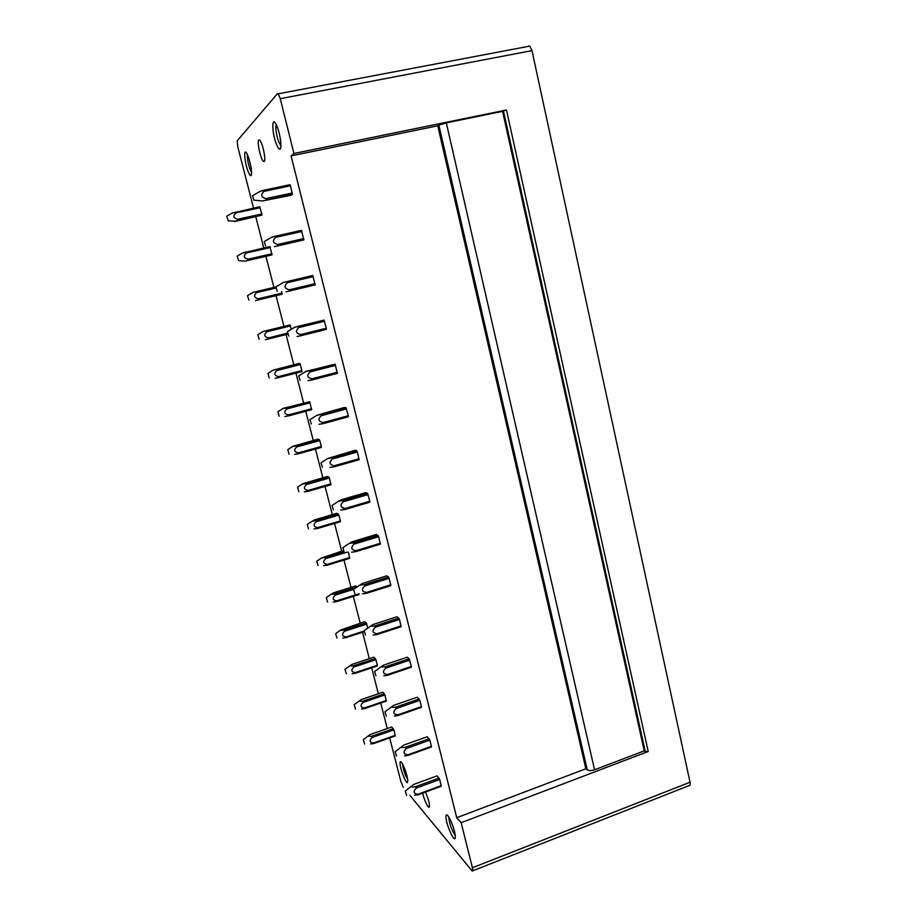 <?xml version="1.0" encoding="UTF-8"?>
<svg xmlns="http://www.w3.org/2000/svg" width="917" height="917" viewBox="0 0 917 917"><rect width="100%" height="100%" fill="white"/><g stroke="black" fill="none" stroke-linecap="round" stroke-linejoin="round"><path stroke-width="1.38" d="M303.836 239.899L274.412 246.65L303.836 239.899L301.441 230.373L275.283 236.219L275.811 237.297L301.98 231.439M326.303 328.194L326.337 329.386L300.765 335.748L300.696 334.567L326.303 328.194L323.999 320.09L294.334 327.289L298.289 326.429L298.827 327.564L324.549 321.225M348.3 415.722L348.311 416.799L323.174 423.631L323.128 422.554L348.3 415.722L346.03 407.721L344.402 407.457L316.789 415.309L320.755 414.518L321.305 415.71L346.592 408.902M369.792 501.232L369.78 502.207L345.067 509.474L345.044 508.499L369.792 501.232L367.557 493.335L365.826 492.601L341.113 499.799L338.533 501.232L342.706 500.579L343.267 501.817L368.118 494.572M390.802 584.794L390.768 585.676L366.456 593.345L366.456 592.474L390.802 584.794L388.59 576.999L386.768 575.83L362.456 583.441L359.865 585.103L364.152 584.656L364.725 585.952L389.163 578.283M411.332 666.476L411.274 667.255L387.364 675.336L387.387 674.557L411.332 666.476L409.142 658.784L407.24 657.191L383.329 665.192L380.796 667.003L385.106 666.842L385.69 668.184L409.727 660.114M431.403 746.335L431.334 747.034L407.801 755.482L407.847 754.794L431.403 746.335L429.844 740.111L427.253 736.741L403.721 745.12L401.348 746.988C401.852 747.642 403.274 747.71 405.589 747.183L406.185 748.57L429.844 740.111M261.872 215.174L235.36 221.364C233.961 221.593 233.778 221.547 234.786 221.215L261.872 215.174L261.781 214.005L237.652 219.255L237.778 220.424M232.139 213.088L259.717 206.784L261.781 214.005M282.104 294.197L255.545 300.547L282.104 294.197L282.035 293.108L258.285 298.747L258.376 299.836M281.645 291.583L282.035 293.108M301.876 370.594L301.922 371.591L278.55 377.609L278.481 376.612C274.24 375.546 273.713 373.528 276.9 370.548L300.329 364.553L301.876 370.594L278.481 376.612M267.947 373.414L269.174 377.953L267.947 373.414L273.083 370.147L298.655 363.522L299.859 363.545L300.329 364.553M321.305 446.51L321.34 447.416L298.323 453.8L298.266 452.883C294.093 451.921 293.578 449.938 296.718 446.946L319.792 440.584L321.305 446.51L298.266 452.883M287.789 449.674L289.038 454.167L287.789 449.674L292.878 446.292L318.039 439.14L319.792 440.584M340.356 520.89L340.379 521.727L317.683 528.456L317.649 527.619C313.534 526.748 313.041 524.799 316.136 521.796L338.866 515.09L340.356 520.89L317.649 527.619M307.241 524.375L308.502 528.834L307.241 524.375L314.405 519.916L337.02 513.256L338.866 515.09M359.028 593.826L359.028 594.56L336.665 601.609L336.642 600.853C332.596 600.073 332.103 598.171 335.163 595.144L353.515 589.379L354.902 593.792L353.515 589.379M326.303 597.586L327.587 602.022L326.303 597.586L333.341 592.886L355.636 585.906L357 586.914M377.323 665.261L377.311 665.948L355.269 673.319L355.269 672.631C351.28 671.943 350.798 670.075 353.813 667.037L375.901 659.69L377.323 665.261L355.269 672.631M344.975 669.33L346.282 673.743L344.975 669.33L351.91 664.424L373.895 657.122L375.901 659.69M363.281 739.664L364.611 744.065L363.281 739.664L370.113 734.563L391.788 726.963L393.863 729.863L395.238 735.95L373.506 743.63L373.517 743.011C369.597 742.403 369.115 740.569 372.096 737.532M528.421 46.022L529.739 46.114L531.986 50.618L690.031 782.235C690.49 784.723 690.111 785.869 688.931 785.663L472.771 870.795M409.853 795.337L472.175 871.024C472.931 871.437 473.012 870.348 472.415 867.769L461.159 822.709L648.227 751.504L506.459 109.971L293.944 153.471L280.247 98.692L531.986 50.618M506.459 109.971L503.422 110.888L645.27 751.55L648.227 751.504M461.159 822.709L456.746 817.723L585.86 768.778L587.258 769.856C588.978 770.83 591.408 770.796 594.548 769.776L644.25 750.874L502.573 111.347L503.422 110.888M644.25 750.874L645.27 751.55M594.548 769.776L446.315 122.878L502.573 111.347M446.315 122.878L438.865 125.136L587.258 769.856M585.86 768.778L437.753 125.801L438.865 125.136M456.746 817.723L291.079 155.901L437.753 125.801M403.285 787.359L400.844 781.387L389.679 737.921M407.698 779.393C405.314 775.53 403.629 770.773 402.62 765.11M400.121 764.365C400.706 770.635 406.311 784.344 407.561 782.488L407.778 779.954C406.735 773.765 404.821 768.148 402.024 763.093C400.477 760.835 399.835 761.259 400.121 764.365M455.302 835.433C452.207 831.18 450.064 825.541 448.849 818.491M445.983 817.597C446.396 824.67 453.537 841.244 455.073 838.562L455.371 836.086C454.408 829.484 452.23 823.122 448.814 816.99C446.751 813.952 445.811 814.147 445.983 817.597M425.522 792.059C429.305 801.469 430.325 806.513 428.571 807.212L428.124 806.765C425.981 803.693 424.158 799.143 422.657 793.113M253.55 208.113L237.812 146.892L237.239 140.794L277.507 93.591L278.298 93.798L280.247 98.692M293.944 153.471L291.079 155.901M247.452 154.709C247.154 158.423 248.026 163.306 250.054 169.358L251.636 172.614M247.98 171.066C244.243 161.392 243.441 146.548 247.143 154.09L248.289 156.75C251.407 166.665 252.278 172.992 250.903 175.72C250.146 175.743 249.172 174.196 247.98 171.066M276.166 124.494C275.329 128.529 276.189 134.363 278.745 142.009L280.934 145.941M276.349 143.992C271.696 132.438 271.592 114.648 276.349 124.872L277.278 127.027C280.545 135.166 282.149 149.219 279.845 149.139C278.883 149.184 277.713 147.465 276.349 143.992M258.766 139.957C256.84 141.367 260.451 158.526 263.202 161.163L264.234 161.495C266.217 160.372 262.629 142.972 259.843 140.267L258.766 139.957M354.168 704.669L355.498 709.082L354.168 704.669L361.057 699.66L382.882 692.209L384.922 694.948L386.309 701.127L364.427 708.646L364.439 707.993C360.484 707.339 360.003 705.494 362.994 702.456L384.922 694.948M335.679 633.636L336.975 638.06L335.679 633.636L340.62 630.013L364.806 621.692L366.284 622.93L367.774 627.973M348.357 552.137L349.744 558.327L327.22 565.216L327.197 564.413C323.116 563.588 322.624 561.674 325.695 558.659M297.567 487.214L298.827 491.695L297.567 487.214L302.621 483.775L327.575 476.393L329.386 478.021L330.911 484.761L308.055 491.317L308.009 490.446C303.859 489.518 303.355 487.557 306.473 484.566L329.386 478.021M277.92 411.744L279.158 416.249L277.92 411.744L283.032 408.409L309.648 401.726L311.688 409.704L288.488 415.905L288.419 414.942C284.213 413.934 283.697 411.928 286.861 408.948L310.106 402.758M257.86 334.694L259.087 339.256L257.86 334.694L263.041 331.495L289.978 324.95L291.274 329.18M242.604 252.966L269.919 246.581L272.04 254.892L245.148 261.093L272.04 254.892M405.314 791.073L406.644 795.44L405.28 791.062L413.75 784.425L437.1 775.862L439.736 779.45L441.192 786.259L417.854 794.89L417.911 794.248C413.487 793.641 412.937 791.589 416.261 788.093L439.736 779.45M419.848 700.336L395.995 708.6L395.41 707.236L391.123 707.236L393.576 705.379L417.304 697.184L419.848 700.336L421.43 706.629L421.362 707.374L397.646 715.627L394.333 716.017M399.503 619.422L375.259 627.297L374.686 625.99L370.376 626.3L372.955 624.546L397.061 616.74L399.503 619.422L401.084 626.701L376.967 634.575L376.99 633.75L401.119 625.864M378.698 536.663L354.054 544.125L353.492 542.864L349.251 543.414L351.841 541.855L376.36 534.451L378.698 536.663L380.337 544.182L355.819 551.656L355.819 550.727L380.36 543.254M357.412 451.989L332.355 459.016L331.794 457.801L327.713 458.523L355.177 450.27L356.851 450.774L357.412 451.989L359.109 459.749L334.189 466.799L334.155 465.767L359.109 458.718M335.633 365.321L310.141 371.901L309.591 370.732L305.625 371.454L335.083 364.164L337.387 373.357L312.032 379.947L311.986 378.813M313.327 276.602L287.388 282.7L286.861 281.599L312.789 275.501L315.15 284.912L285.966 291.858L315.15 284.912M387.272 728.545L380.715 703.052M378.331 693.768L371.672 667.84M369.31 658.647L362.536 632.272M360.198 623.182L353.309 596.359M350.993 587.361L343.99 560.092M341.697 551.186L334.567 523.447M332.309 514.643L325.065 486.434M322.83 477.746L315.459 449.055M313.247 440.458L305.751 411.286M303.573 402.804L295.95 373.127M293.795 364.76L286.047 334.579M283.926 326.326L276.051 295.675M273.919 287.399L265.987 256.531M263.787 247.968L255.832 216.974M290.494 185.75L289.967 184.707L263.569 190.3L264.096 191.355L290.494 185.75L292.385 194.347L291.021 195.275L262.72 200.903L292.385 194.347M411.481 786.282C411.802 787.107 413.189 787.244 415.665 786.683L416.261 788.093M414.564 795.188L417.843 794.89M439.128 778.063L415.665 786.683M441.283 785.605L417.911 794.248M367.981 736.145L371.603 736.305L372.096 737.52L393.863 729.863M370.617 743.939L373.506 743.63M393.37 728.671L371.603 736.305M395.261 735.331L373.517 743.011M358.856 701.23L362.513 701.253L362.994 702.456M361.527 708.99L364.427 708.646M384.429 693.768L362.513 701.264M386.344 700.473L364.439 707.993M395.158 751.631L396.534 756.021L395.158 751.631M405.589 747.183L429.248 738.747M404.5 755.826L407.801 755.482M406.185 748.57C402.838 752.066 403.388 754.141 407.847 754.794M349.641 665.971L353.332 665.857L353.813 667.037M352.151 673.697L355.269 673.319M375.408 658.521L353.332 665.857M384.922 711.752L386.298 716.143L384.922 711.752M395.41 707.236L419.252 698.983M395.995 708.6C392.625 712.085 393.175 714.194 397.669 714.905L397.634 715.638M397.669 714.905L421.43 706.629M344.54 631.274C341.502 634.3 341.984 636.18 345.996 636.925L346.007 637.647L364.095 631.767M340.356 630.334L344.058 630.105L344.528 631.263L366.777 624.076M342.683 638.049L346.007 637.647M366.284 622.93L344.058 630.105M364.003 631.068L345.996 636.925M374.572 671.416L375.947 675.818L374.572 671.416M385.106 666.842L409.142 658.784M383.822 675.749L387.364 675.336M385.69 668.184C382.286 671.657 382.848 673.789 387.387 674.557M330.991 594.342L334.682 593.998L335.163 595.144M333.169 602.045L336.665 601.609M356.77 587.075L334.694 593.998M358.937 593.826L336.642 600.853M364.106 630.632L365.482 635.045L364.106 630.632M374.686 625.99L398.918 618.127M373.127 635.034L376.967 634.575M375.259 627.297C371.832 630.77 372.405 632.925 376.979 633.75M316.709 561.158L318.096 565.606L316.709 561.158M343.336 550.693L321.546 557.96L325.226 557.525L325.695 558.648L347.153 552.114M323.598 565.674L327.22 565.216M343.875 551.862L325.226 557.525M349.732 557.525L327.197 564.413M364.152 584.656L388.59 576.999M362.387 593.849L366.456 593.345M364.725 585.952C361.264 589.413 361.848 591.591 366.456 592.474M312.021 521.2L315.666 520.684L316.136 521.796M313.981 528.949L317.683 528.456M338.396 514.001L315.666 520.684M342.809 547.644L344.196 552.068L342.809 547.644M353.492 542.864L378.125 535.402M351.612 552.183L355.819 551.656M354.054 544.125C350.569 547.587 351.154 549.787 355.807 550.727M302.404 484.061L306.014 483.465L306.473 484.554M304.329 491.833L308.055 491.317M328.905 476.955L306.014 483.465M330.877 483.889L308.009 490.446M343.451 508.648L342.901 507.41M331.977 505.439L333.364 509.863L331.977 505.439M342.706 500.579L367.557 493.335M340.78 510.035L345.067 509.474M343.267 501.817C339.76 505.267 340.345 507.491 345.044 508.499M292.718 446.522L296.26 445.88L296.718 446.946M294.632 454.351L298.323 453.8M319.322 439.53L296.26 445.88M321.019 462.741L322.406 467.177L321.019 462.741M331.794 457.801L356.851 450.774M329.902 467.406L334.189 466.799M332.355 459.016C328.813 462.455 329.409 464.713 334.143 465.779M282.929 408.592L286.413 407.893L286.861 408.936M284.9 416.49L288.488 415.905M309.648 401.726L286.413 407.893M311.642 408.741L288.419 414.942M309.923 419.539L311.322 423.975L309.923 419.539M320.755 414.518L346.03 407.721M318.99 424.273L323.174 423.631M321.305 415.71C317.74 419.138 318.348 421.419 323.128 422.554M276.453 369.528L276.9 370.548M273.071 370.262L299.859 363.545M275.123 378.24L278.55 377.609M298.713 375.821L300.1 380.268L298.713 375.821M309.591 370.732L335.083 364.164M310.141 371.901C306.542 375.317 307.161 377.621 311.975 378.813L337.364 372.222M308.043 380.647L312.032 379.947M266.847 331.759C263.626 334.728 264.165 336.768 268.429 337.88L268.521 338.923L287.697 334.178M263.11 331.507L266.4 330.75L266.836 331.748L290.437 325.948M265.322 339.599L268.521 338.923M289.978 324.95L266.4 330.75M287.457 333.18L268.429 337.892M287.353 331.599L288.752 336.046L287.353 331.599M298.289 326.429L323.999 320.09M297.062 336.516L300.765 335.748M298.827 327.564C295.205 330.968 295.824 333.307 300.696 334.567M247.487 295.664L248.885 300.146L247.487 295.664M256.233 291.583L256.668 292.557C253.436 295.515 253.975 297.578 258.285 298.747M252.966 292.408L275.845 286.952M256.668 292.557L275.902 288.018M275.868 286.838L277.278 291.297L275.868 286.838M287.388 282.7C283.743 286.104 284.362 288.465 289.268 289.783L289.359 291.033M289.268 289.783L315.104 283.662M286.861 281.599L283.204 282.551M237.182 256.141L238.592 260.634L237.182 256.141M246.398 252.954C243.143 255.9 243.681 257.986 248.026 259.213L248.129 260.336M245.962 251.992L246.398 252.943L270.366 247.533M271.959 253.768L248.026 259.213M264.245 241.549L265.655 246.02L264.245 241.549M275.811 237.297C272.131 240.69 272.762 243.074 277.713 244.472L277.817 245.779M277.713 244.472L303.779 238.592M275.283 236.219L271.489 237.365M226.774 216.206L228.184 220.71L226.774 216.206M235.589 211.987L236.013 212.927C232.735 215.862 233.285 217.971 237.652 219.243M236.013 212.916L260.164 207.7M252.484 195.711L253.894 200.181L252.484 195.711M264.096 191.355C260.382 194.725 261.024 197.144 266.022 198.611L266.136 199.975M266.022 198.611L292.317 192.983M263.569 190.3L259.637 191.63M472.415 867.769L690.031 782.235M428.571 807.212L429.465 806.868M278.298 93.798L529.739 46.114M251.499 174.734L250.903 175.72M280.74 147.66L279.845 149.139M264.555 160.888L263.202 161.163M395.204 751.642L401.348 746.988M384.991 711.775L391.123 707.236M374.663 671.45L380.796 667.003M364.209 630.655L370.376 626.3M316.823 561.17L321.546 557.96M353.641 589.402L359.865 585.103M342.947 547.667L349.251 543.414M332.137 505.45L338.533 501.232M321.191 462.73L327.713 458.523M310.118 419.516L316.789 415.309M298.919 375.787L305.751 371.557M287.571 331.541L294.609 327.277M247.67 295.561L253.069 292.351M276.097 286.757L283.353 282.459M237.377 256.026L242.925 252.771M238.58 260.657L245.045 261.127M264.486 241.435L271.982 237.079M226.98 216.057L232.7 212.767M228.173 220.768L234.546 221.295M252.737 195.562L260.497 191.137M253.883 200.204L262.606 200.938"/></g></svg>
